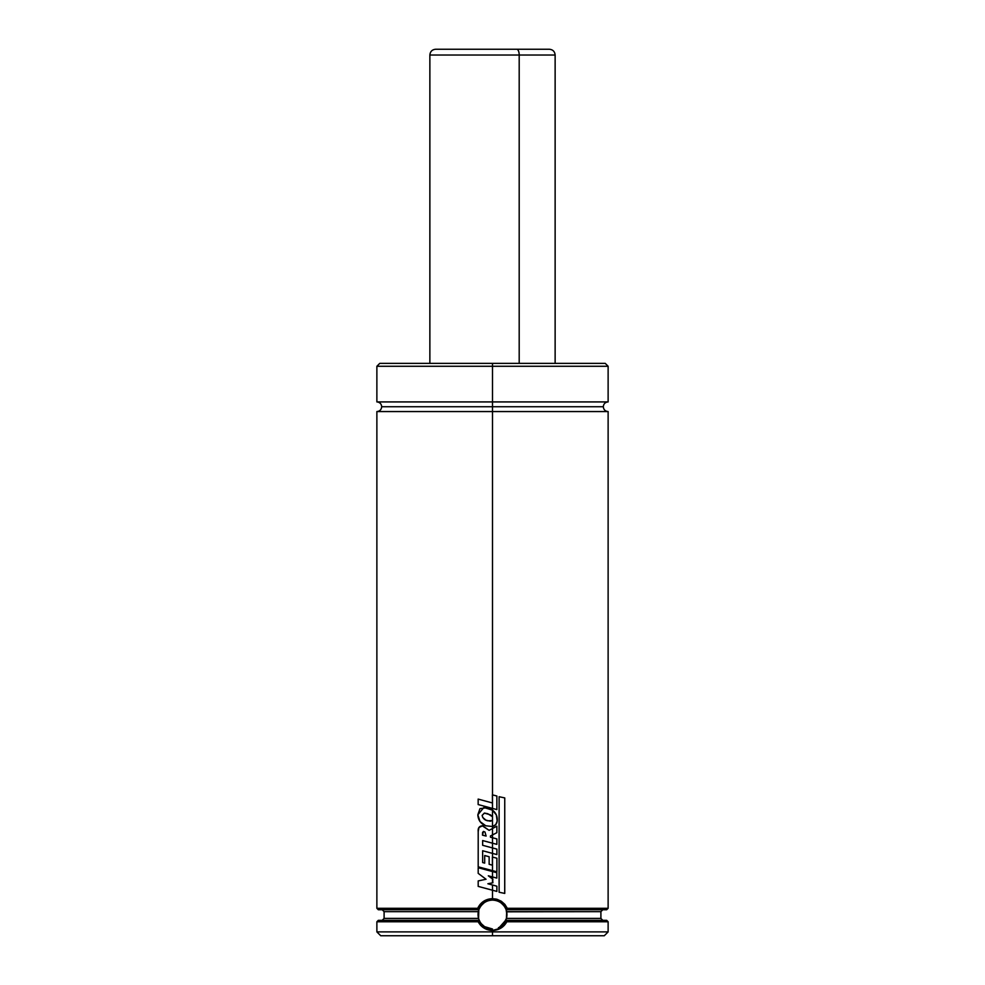 <?xml version="1.0" encoding="UTF-8"?>
<svg xmlns="http://www.w3.org/2000/svg" width="985" height="985" viewBox="0 0 985 985"><rect width="100%" height="100%" fill="white"/><g stroke="black" fill="none" stroke-linecap="round" stroke-linejoin="round"><path stroke-width="1.48" d="M608.127 401.917L608.127 366.272L492.5 366.272L492.5 401.917L376.873 401.917L608.127 401.917L492.5 401.917L492.5 406.743L603.312 406.743L492.5 406.743L603.312 406.743L492.5 406.743L492.5 401.917L608.127 401.917C605.209 402.212 603.596 403.813 603.312 406.743C603.596 409.662 605.209 411.274 608.127 411.558L492.5 411.558L492.5 794.87L492.5 411.558L376.873 411.558L608.127 411.558L492.5 411.558L492.5 406.743L381.688 406.743L492.5 406.743L492.5 411.558L376.873 411.558C379.791 411.274 381.404 409.662 381.688 406.743C381.404 403.813 379.791 402.212 376.873 401.917L492.5 401.917L492.5 366.272L376.873 366.272L492.5 366.272L492.5 363.379L379.754 363.379L605.246 363.379L492.5 363.379L492.5 366.272L376.873 366.272L379.754 363.379L429.866 363.379L429.866 55.037C430.211 51.516 432.132 49.595 435.653 49.25M500.86 902.765C504.234 905.831 505.994 908.145 506.13 909.734L506.943 915.053L506.425 918.402L503.544 923.881M503.397 924.053L502.412 925.075M479.141 909.02L478.87 909.734C481.566 903.577 486.11 900.364 492.5 900.093L494.913 900.302M478.796 919.14L478.217 916.727A14.455 14.455 0 0 0 478.575 918.414L384.101 918.402L478.575 918.402L478.796 919.14A14.455 14.455 0 0 0 492.5 929.003L484.571 926.639L481.468 923.881M498.41 927.747A14.455 14.455 0 0 0 506.204 919.128L506.425 918.402A14.455 14.455 0 0 0 506.659 911.654L506.425 918.402L600.899 918.402L602.832 920.335M506.425 918.402L600.899 918.402L600.899 911.654L506.659 911.654L506.364 910.448A14.455 14.455 0 0 0 506.13 909.734L606.686 909.734L608.127 908.293L507.3 908.293L506.13 909.734L606.625 909.734M604.273 935.75L608.127 931.896L608.127 921.775L606.686 920.335L505.933 920.335L506.844 921.775L608.127 921.775L506.844 921.775L504.32 925.371L500.897 928.116L492.5 930.456L492.5 931.896L376.873 931.896L492.5 931.896L492.5 930.456L484.115 928.116L480.68 925.371L478.156 921.775L376.873 921.775L478.156 921.775L479.079 920.335L378.314 920.335L376.873 921.775L376.873 931.896L380.727 935.75L492.5 935.75L492.5 931.896L608.127 931.896L492.5 931.896L492.5 935.75L604.273 935.75L380.727 935.75M378.375 909.734L478.685 909.734L477.7 908.293L376.873 908.293L477.7 908.293L480.163 904.341L483.66 901.263L487.883 899.33L492.5 898.652L492.5 890.231L492.5 898.652L497.117 899.33L501.353 901.275L504.837 904.341L507.3 908.293L608.127 908.293L608.127 411.558M492.5 885.01L492.5 890.231L496.871 891.4L496.871 886.204L487.883 883.754L492.882 882.769L492.5 876.933L492.5 882.843L492.882 879.223L488.314 875.813L496.834 878.103L496.834 872.698L492.5 871.54L492.5 853.392L492.5 876.933L496.834 878.103L496.834 872.698L478.193 867.723L478.193 873.35L478.193 867.723L492.5 871.54L492.5 876.933L488.314 875.813L492.5 878.94L492.5 882.843L487.883 883.754L496.871 886.204L496.871 891.4L492.5 890.231L492.5 885.01M482.638 825.775L482.613 825.775C479.264 826.009 477.799 827.966 478.205 831.66L478.193 866.825L496.896 871.799L496.896 858.206L492.5 857.061L492.5 870.629L496.896 871.799L496.896 858.206L492.377 857.036L492.377 865.187L489.139 864.288L489.139 856.753L484.694 855.522L484.694 863.119L482.65 862.552L482.65 850.745L496.896 854.574L496.896 849.107L492.5 847.925L492.5 843.185L492.5 853.392L496.896 854.574L496.896 849.107L482.65 845.29L482.65 840.562L496.871 844.354L496.871 838.912L492.5 837.73L492.5 834.935L492.5 843.185L496.871 844.354L496.871 838.912L490.444 837.176L490.419 835.994L496.859 832.694L496.859 826.193L492.5 828.533L492.5 826.501L492.5 834.935L496.859 832.694L496.859 826.193L489.114 830.355L482.219 825.762M492.5 820.48L492.5 826.501L495.763 824.58L497.179 821.059L496.341 814.952L492.5 810.15L492.5 808.414L492.5 820.48L492.5 816.774L487.809 813.721L484.509 813.081L482.145 815.358C482.798 818.4 484.719 820.222 487.92 820.837L492.5 820.48L490.296 821.219L485.913 820.148L482.724 817.402L482.145 815.358L484.312 813.093L490.444 814.829L492.5 816.774L492.5 810.15L483.869 807.491L477.836 814.792C478.156 820.148 480.791 823.805 485.765 825.775L492.5 826.501C495.283 825.738 496.834 823.928 497.179 821.059C497.61 816.516 496.046 812.884 492.5 810.15L486.43 807.749L479.954 808.648L477.836 814.792L480.027 821.576L485.765 825.775L492.5 826.501L492.5 820.48M606.612 920.335L505.748 920.335L506.204 919.14M480.101 921.972L478.907 919.473L479.252 920.335L378.388 920.335M484.792 902.322A14.455 14.455 0 0 0 478.205 916.715L478.341 911.654L384.101 911.654L382.168 909.734M478.575 918.402L478.821 909.881L478.341 911.654L384.101 911.654L384.101 918.402L382.168 920.335M602.832 909.734L600.899 911.654L506.696 911.814M376.873 411.558L376.873 908.293L378.314 909.734L478.87 909.734M492.5 406.743L381.688 406.743L492.5 406.743M492.5 366.272L608.127 366.272L492.5 366.272M608.127 366.272L605.246 363.379L429.866 363.379M488.363 900.696L490.136 900.29A14.455 14.455 0 0 0 488.437 900.684M484.14 902.753L480.975 905.831M492.5 929.003L492.5 929.003C487.366 929.187 481.751 925.888 479.252 920.335L479.116 920.015M481.64 924.09L484.361 926.491M485.593 927.254L486.91 927.882M503.827 923.524L505.884 920.015M499.58 927.156L505.859 920.076M505.97 909.327L505.662 908.576M479.079 920.335L478.156 921.775C481.296 927.328 486.073 930.222 492.5 930.456C498.939 930.209 503.717 927.316 506.844 921.775L505.933 920.335M506.315 909.734L507.3 908.293L497.573 899.465M496.378 899.12L492.5 898.652C485.617 898.96 480.692 902.174 477.7 908.293L478.685 909.734M492.5 900.093C499.013 900.438 503.557 903.651 506.13 909.734M478.193 873.35L486.061 879.26L478.193 880.922L478.193 886.389L478.193 880.922L486.061 879.26L478.193 873.35M478.193 886.389L492.5 890.231L478.193 886.389M482.515 835.157L486.134 836.056L484.977 832.029L483.426 831.451L482.478 835.157L482.588 832.423L483.549 831.451L484.977 832.029L486.134 836.056L482.478 835.157M489.151 864.288L492.377 865.187L492.5 857.061L492.5 870.629L478.193 866.825L478.205 831.66L478.944 827.511L482.613 825.775L489.114 830.355L492.5 828.533L492.5 834.935L490.419 835.994L490.444 837.176L492.5 837.73L492.5 843.185L482.65 840.562L482.65 845.29L492.5 847.925L492.5 853.392L482.65 850.745L482.65 862.552L484.694 863.119L484.694 855.522L489.151 856.753M489.139 864.288L489.139 856.753M496.871 809.584L496.871 796.015L492.5 794.87L492.5 808.414L496.871 809.584L496.871 796.015L492.377 794.846L492.5 808.414L496.871 809.584M478.156 804.56L492.5 808.414L478.156 804.56L478.156 799.094L478.156 804.56M492.377 802.947L478.156 799.094L492.377 802.947M504.751 893.42L499.112 892.238L504.751 893.42L504.751 797.912L499.112 796.717L499.112 892.238L499.112 796.717L504.751 797.912L504.714 893.42M555.134 363.379L555.134 55.037C554.789 51.516 552.868 49.595 549.347 49.25L516.731 49.25A5.787 2.462 90 0 1 519.193 55.037L555.134 55.037L519.193 55.037L519.193 363.379L519.193 55.037L429.866 55.037M465.806 55.037L519.193 55.037A5.787 2.462 -90 0 0 516.731 49.25L468.269 49.25M549.273 49.25L435.715 49.25M376.873 401.917L376.873 366.272"/></g></svg>
